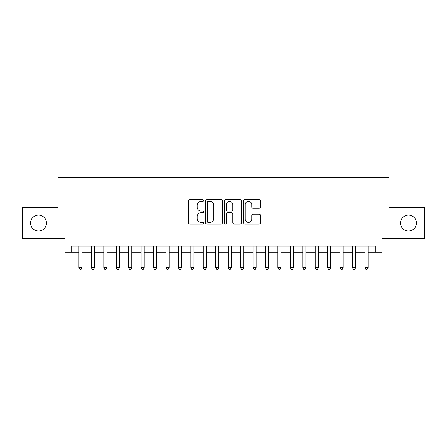 <?xml version="1.0" encoding="UTF-8"?>
<svg xmlns="http://www.w3.org/2000/svg" width="447" height="447" viewBox="0 0 447 447"><rect width="100%" height="100%" fill="white"/><g stroke="black" fill="none" stroke-linecap="round" stroke-linejoin="round"><path stroke-width="0.67" d="M203.603 200.519A0.855 0.855 0 0 0 202.748 199.664L189.779 199.664A1.218 1.218 0 0 0 188.556 200.887L188.556 222.857A1.218 1.218 0 0 0 189.779 224.081L202.748 224.081A0.855 0.855 0 0 0 203.603 223.226A0.855 0.855 0 0 0 202.748 222.371L201.072 222.371A3.906 3.906 0 0 1 197.166 218.466L197.166 216.633A3.906 3.906 0 0 1 201.072 212.727L202.748 212.727A0.855 0.855 0 0 0 203.603 211.872A0.855 0.855 0 0 0 202.748 211.018L201.072 211.018A3.906 3.906 0 0 1 197.166 207.112L197.166 205.279A3.906 3.906 0 0 1 201.072 201.373L202.748 201.373A0.855 0.855 0 0 0 203.603 200.519M400.523 223.064A7.957 7.957 0 0 0 408.485 231.026A7.957 7.957 0 0 0 416.442 223.064A7.957 7.957 0 0 0 408.485 215.108A7.957 7.957 0 0 0 400.523 223.064M30.558 223.064A7.957 7.957 0 0 0 38.515 231.026A7.957 7.957 0 0 0 46.477 223.064A7.957 7.957 0 0 0 38.515 215.108A7.957 7.957 0 0 0 30.558 223.064M259.176 208.274A1.218 1.218 0 0 0 260.394 207.05L260.394 200.887A1.218 1.218 0 0 0 259.176 199.664L244.772 199.664A1.218 1.218 0 0 0 243.548 200.887L243.548 222.857A1.218 1.218 0 0 0 244.772 224.081L259.176 224.081A1.218 1.218 0 0 0 260.394 222.857L260.394 215.415A1.218 1.218 0 0 0 259.176 214.191L253.008 214.191A1.218 1.218 0 0 0 251.79 215.415L251.79 219.103A3.263 3.263 0 0 1 248.521 222.371A3.263 3.263 0 0 1 245.258 219.103L245.258 204.642A3.263 3.263 0 0 1 248.521 201.373A3.263 3.263 0 0 1 251.79 204.642L251.79 207.05A1.218 1.218 0 0 0 253.008 208.274L259.176 208.274M71.162 252.287L71.162 246.073L375.838 246.073L375.838 252.287L382.056 252.287L382.056 238.609L424.65 238.609L424.65 207.52L388.896 207.52L388.896 177.671L58.104 177.671L58.104 207.52L22.35 207.52L22.35 238.609L64.944 238.609L64.944 252.287L78.935 252.287M222.433 200.887A1.218 1.218 0 0 0 221.209 199.664L206.81 199.664A1.218 1.218 0 0 0 205.586 200.887L205.586 222.857A1.218 1.218 0 0 0 206.81 224.081L221.209 224.081A1.218 1.218 0 0 0 222.433 222.857L222.433 200.887M225.791 199.664L240.19 199.664A1.218 1.218 0 0 1 241.414 200.887L241.414 222.857A1.218 1.218 0 0 1 240.19 224.081L234.027 224.081A1.218 1.218 0 0 1 232.809 222.857L232.809 213.945A1.218 1.218 0 0 0 231.585 212.727L227.495 212.727A1.218 1.218 0 0 0 226.277 213.945L226.277 223.226A0.855 0.855 0 0 1 225.422 224.081A0.855 0.855 0 0 1 224.567 223.226L224.567 200.887A1.218 1.218 0 0 1 225.791 199.664M82.041 252.287L91.367 252.287M94.479 252.287L103.805 252.287M106.911 252.287L116.242 252.287M119.349 252.287L128.675 252.287M131.787 252.287L141.112 252.287M144.219 252.287L153.55 252.287M156.657 252.287L165.982 252.287M169.095 252.287L178.42 252.287M181.527 252.287L190.858 252.287M193.964 252.287L203.29 252.287M206.402 252.287L215.728 252.287M218.834 252.287L228.166 252.287M231.272 252.287L240.598 252.287M243.71 252.287L253.036 252.287M256.142 252.287L265.473 252.287M268.58 252.287L277.905 252.287M281.018 252.287L290.343 252.287M293.45 252.287L302.781 252.287M305.888 252.287L315.213 252.287M318.325 252.287L327.651 252.287M330.758 252.287L340.089 252.287M343.195 252.287L352.521 252.287M355.633 252.287L364.959 252.287M368.065 252.287L375.838 252.287M208.151 201.373A0.855 0.855 0 0 0 207.296 202.228L207.296 221.516A0.855 0.855 0 0 0 208.151 222.371L209.922 222.371A3.906 3.906 0 0 0 213.828 218.466L213.828 205.279A3.906 3.906 0 0 0 209.922 201.373L208.151 201.373M232.809 204.704A3.263 3.263 0 0 0 229.54 201.435A3.263 3.263 0 0 0 226.277 204.704L226.277 209.799A1.218 1.218 0 0 0 227.495 211.018L231.585 211.018A1.218 1.218 0 0 0 232.809 209.799L232.809 204.704M82.041 246.073L82.041 267.708L78.935 267.708L78.935 246.073M82.041 267.708L81.108 269.329L79.868 269.329L78.935 267.708M94.479 246.073L94.479 267.708L91.367 267.708L91.367 246.073M94.479 267.708L93.546 269.329L92.3 269.329L91.367 267.708M106.911 246.073L106.911 267.708L103.805 267.708L103.805 246.073M106.911 267.708L105.984 269.329L104.738 269.329L103.805 267.708M119.349 246.073L119.349 267.708L116.242 267.708L116.242 246.073M119.349 267.708L118.416 269.329L117.175 269.329L116.242 267.708M131.787 246.073L131.787 267.708L128.675 267.708L128.675 246.073M131.787 267.708L130.854 269.329L129.608 269.329L128.675 267.708M144.219 246.073L144.219 267.708L141.112 267.708L141.112 246.073M144.219 267.708L143.291 269.329L142.045 269.329L141.112 267.708M156.657 246.073L156.657 267.708L153.55 267.708L153.55 246.073M156.657 267.708L155.724 269.329L154.483 269.329L153.55 267.708M169.095 246.073L169.095 267.708L165.982 267.708L165.982 246.073M169.095 267.708L168.161 269.329L166.915 269.329L165.982 267.708M181.527 246.073L181.527 267.708L178.42 267.708L178.42 246.073M181.527 267.708L180.594 269.329L179.353 269.329L178.42 267.708M193.964 246.073L193.964 267.708L190.858 267.708L190.858 246.073M193.964 267.708L193.031 269.329L191.791 269.329L190.858 267.708M206.402 246.073L206.402 267.708L203.29 267.708L203.29 246.073M206.402 267.708L205.469 269.329L204.223 269.329L203.29 267.708M218.834 246.073L218.834 267.708L215.728 267.708L215.728 246.073M218.834 267.708L217.901 269.329L216.661 269.329L215.728 267.708M231.272 246.073L231.272 267.708L228.166 267.708L228.166 246.073M231.272 267.708L230.339 269.329L229.099 269.329L228.166 267.708M243.71 246.073L243.71 267.708L240.598 267.708L240.598 246.073M243.71 267.708L242.777 269.329L241.531 269.329L240.598 267.708M256.142 246.073L256.142 267.708L253.036 267.708L253.036 246.073M256.142 267.708L255.209 269.329L253.969 269.329L253.036 267.708M268.58 246.073L268.58 267.708L265.473 267.708L265.473 246.073M268.58 267.708L267.647 269.329L266.406 269.329L265.473 267.708M281.018 246.073L281.018 267.708L277.905 267.708L277.905 246.073M281.018 267.708L280.085 269.329L278.839 269.329L277.905 267.708M293.45 246.073L293.45 267.708L290.343 267.708L290.343 246.073M293.45 267.708L292.517 269.329L291.276 269.329L290.343 267.708M305.888 246.073L305.888 267.708L302.781 267.708L302.781 246.073M305.888 267.708L304.955 269.329L303.709 269.329L302.781 267.708M318.325 246.073L318.325 267.708L315.213 267.708L315.213 246.073M318.325 267.708L317.392 269.329L316.146 269.329L315.213 267.708M330.758 246.073L330.758 267.708L327.651 267.708L327.651 246.073M330.758 267.708L329.825 269.329L328.584 269.329L327.651 267.708M343.195 246.073L343.195 267.708L340.089 267.708L340.089 246.073M343.195 267.708L342.262 269.329L341.016 269.329L340.089 267.708M355.633 246.073L355.633 267.708L352.521 267.708L352.521 246.073M355.633 267.708L354.7 269.329L353.454 269.329L352.521 267.708M368.065 246.073L368.065 267.708L364.959 267.708L364.959 246.073M368.065 267.708L367.132 269.329L365.892 269.329L364.959 267.708"/></g></svg>
